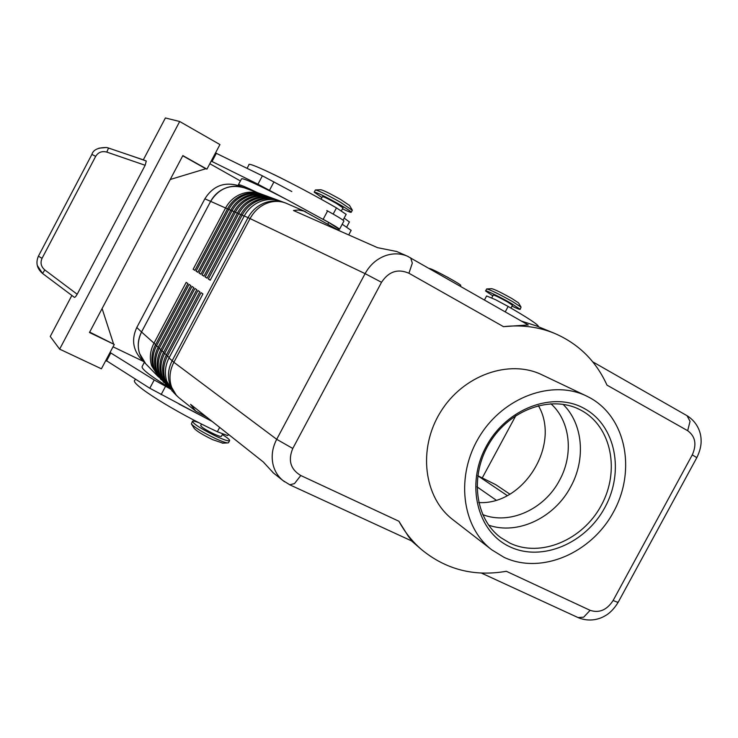 <?xml version="1.0" encoding="UTF-8"?>
<svg xmlns="http://www.w3.org/2000/svg" width="738" height="738" viewBox="0 0 738 738"><rect width="100%" height="100%" fill="white"/><g stroke="black" fill="none" stroke-linecap="round" stroke-linejoin="round"><path stroke-width="1.11" d="M550.871 403.723C570.428 421.094 573.869 454.525 559.469 480.41C544.386 509.331 509.414 525.29 482.643 514.57M346.14 214.361L336.473 207.885C295.91 184.463 246.649 160.395 248.927 164.851L247.092 168.31M338.474 228.752L328.714 222.461L287.368 199.915C257.986 184.657 242.701 177.646 241.501 178.873L238.429 184.675M321.067 199.205L322.432 196.64C323.733 196.668 328.438 198.956 336.537 203.494L342.986 207.858M228.845 434.673L227.424 435.531L217.359 431.73C175.035 412.164 128.809 382.985 134.897 380.199L135.414 379.221M201.539 424.036L200.727 425.558C201.243 427.062 205.644 429.848 213.928 433.944C218.18 435.89 220.653 436.712 221.345 436.398L222.608 434.018M289.711 484.783L294.462 483.621L300.79 475.521C290.514 469.35 287.848 460.327 292.783 448.464L381.537 282.294C388.723 271.473 397.856 268.457 408.935 273.244L503.491 326.657L528.187 324.951M408.935 273.244L412.321 263.134L410.651 257.802M408.4 256.639L407.394 256.178C400.43 253.282 393.16 253.106 385.577 255.634C376.777 258.872 369.941 264.868 365.089 273.641L276.695 439.304C272.147 448.141 271.049 456.979 273.374 465.816C275.099 471.785 278.263 476.674 282.857 480.484L284.545 481.766M396.638 251.483L377.579 247.682L293.484 210.514L298.484 209.989L303.862 211.059L340.624 231.345M206.695 417.127L195.681 411.075L190.552 404.332L263.263 461.942L273.512 473.049M279.674 200.847L278.567 200.413C272.525 198.245 266.381 198.107 260.127 199.998C252.267 202.59 246.289 207.627 242.175 215.09L208.31 278.992L210.21 280.209L244.25 215.994L248.023 217.636L172.111 360.836C168.218 368.483 167.434 376.269 169.768 384.184L176.456 395.439L173.347 392.238L166.714 381.066C164.389 373.216 165.164 365.504 169.02 357.921L202.932 293.945L201.068 292.654L167.323 356.325C163.485 363.862 162.72 371.537 165.026 379.36L170.506 389.313L163.919 378.225C161.613 370.43 162.378 362.782 166.198 355.264L199.832 291.805L197.987 290.532L164.528 353.686C160.718 361.168 159.971 368.788 162.268 376.537L168.827 387.579L161.17 375.43C158.882 367.69 159.629 360.098 163.421 352.644L196.778 289.702L194.961 288.447L161.779 351.094C158.006 358.511 157.259 366.066 159.546 373.769L166.068 384.729L158.467 372.672C156.188 364.996 156.926 357.46 160.69 350.061L193.771 287.626L191.991 286.399L159.076 348.539C155.331 355.901 154.593 363.4 156.862 371.048L163.347 381.924L155.801 369.969C153.541 362.349 154.27 354.867 158.006 347.524L190.81 285.588L189.066 284.379L156.41 346.03C152.701 353.327 151.973 360.771 154.233 368.363L160.663 379.166L153.19 367.303C150.939 359.738 151.659 352.312 155.358 345.033L187.904 283.576L186.179 282.396L153.799 343.557C150.109 350.799 149.39 358.188 151.631 365.725L158.836 377.247M160.663 379.166L161.484 379.978M163.347 381.924L164.177 382.745M166.068 384.729L166.908 385.568M168.827 387.579L169.685 388.428M171.64 390.476L172.507 391.334M261.741 194.242L260.708 193.836C254.878 191.742 248.946 191.603 242.913 193.402C235.339 195.893 229.583 200.718 225.634 207.885L193.135 269.259L194.887 270.394L227.544 208.725C231.511 201.52 237.304 196.668 244.915 194.168C250.966 192.36 256.916 192.498 262.783 194.601L264.167 195.109C258.291 193.005 252.322 192.858 246.252 194.684C238.623 197.194 232.811 202.055 228.835 209.278L196.068 271.15L197.858 272.294L230.782 210.127C234.776 202.867 240.606 197.978 248.272 195.459C254.37 193.624 260.366 193.771 266.27 195.884L267.682 196.4C261.769 194.288 255.754 194.14 249.638 195.976C241.953 198.504 236.095 203.411 232.092 210.699L199.057 273.06L200.874 274.222L234.066 211.557C238.097 204.242 243.974 199.306 251.695 196.769C257.839 194.924 263.881 195.063 269.813 197.184L271.252 197.719C265.293 195.579 259.241 195.441 253.079 197.295C245.33 199.85 239.444 204.795 235.394 212.138L202.092 275.006L203.937 276.187L237.405 213.014C241.474 205.634 247.396 200.662 255.173 198.098C261.353 196.234 267.442 196.373 273.42 198.513L274.877 199.048C268.881 196.908 262.783 196.76 256.575 198.633C248.771 201.206 242.839 206.197 238.752 213.605L205.173 276.981L207.046 278.18L240.8 214.49C244.896 207.055 250.865 202.037 258.706 199.444C264.933 197.572 271.058 197.71 277.082 199.86L278.567 200.413M260.708 193.836L244.527 187.876C238.881 185.856 233.143 185.708 227.322 187.434C220.007 189.823 214.444 194.463 210.644 201.363L141.539 331.989C137.997 338.963 137.314 346.085 139.5 353.364L145.7 363.742C137.499 354.323 136.115 343.733 141.53 331.989L210.644 201.354C218.891 188.328 230.182 183.836 244.527 187.876L245.034 188.061M244.25 215.994C248.383 208.494 254.398 203.439 262.294 200.819C268.567 198.928 274.748 199.066 280.809 201.234L285.975 203.162M275.975 199.481L274.877 199.048M272.331 198.135L271.252 197.719M268.743 196.815L267.682 196.4M265.21 195.515L264.167 195.109M198.909 422.708C195.21 421.297 193.061 420.808 192.452 421.232L191.4 423.944C194.537 427.422 202.452 432.237 215.164 438.409C221.16 441.167 225.274 442.68 227.507 442.929L228.466 442.791L229.555 440.752C230.062 439.977 227.655 437.911 222.332 434.544M191.4 423.944L194.232 428.418C196.686 431.149 202.83 434.894 212.682 439.673L222.876 443.141M192.452 421.232C193.365 423.935 201.308 428.972 216.262 436.342C223.9 439.839 228.328 441.306 229.555 440.752M512.006 306.132C517.403 308.715 520.124 309.776 520.189 309.296L521.056 307.128L512.532 301.584C499.045 294.047 490.429 289.822 486.683 288.927L485.586 290.975L492.827 295.883M521.056 307.128L518.482 302.829L511.849 298.503C501.397 292.654 494.7 289.379 491.757 288.687L486.683 288.927M520.189 309.296L511.48 303.539C500.419 297.119 484.7 289.508 485.586 290.975M314.24 192.046L315.403 189.961C318.908 190.736 327.358 194.897 340.744 202.433L352.275 210.284M315.56 189.952L320.827 189.749C323.585 190.358 330.154 193.577 340.513 199.426L349.544 205.478M321.925 197.59L314.185 192.148C316.519 192.203 324.997 196.326 339.628 204.518C346.915 208.753 350.781 211.326 351.242 212.23C351.085 212.719 348.17 211.575 342.478 208.808M507.283 495.595L477.735 475.724M510.964 308.078L512.495 305.237L507.633 302.017C499.534 297.515 494.746 295.191 493.27 295.052L491.766 297.857M484.46 299.969L486.61 295.966L495.484 299.665L508.15 306.464C527.07 317.405 537.116 323.964 538.306 326.15L538.067 326.593M429.258 268.429L430.125 268.678C434.534 269.85 461.296 284.462 460.789 285.412L460.743 285.505M37.287 265.477L42.536 273.447C36.928 268.567 35.553 262.811 38.413 256.169L91.909 154.399L95.672 156.364C98.265 152.24 101.973 150.82 106.798 152.093L108.541 148.024L106.512 147.489L98.966 148.163M106.798 152.093L145.165 165.284L146.29 161.022L143.32 159.851L165.395 117.96L179.694 121.502L219.942 144.565L206.944 169.14L205.819 168.744L170.238 179.491M44.806 269.942L42.546 273.457L74.464 297.396L75.525 296.777L77.186 294.25L44.806 269.942C41.042 266.676 40.12 262.811 42.038 258.355L38.413 256.16M107.647 147.748L143.32 159.851M687.041 415.706L690.048 421.333L687.678 430.706C695.38 436.379 696.921 444.433 692.281 454.876L613.112 600.511C606.894 610.049 599.219 613.315 590.105 610.326L583.684 617.171L578.002 617.549M412.09 541.148L408.206 536.139L398.898 521.24L300.79 475.521M509.718 546.72C477.311 531.84 465.401 484.552 486.148 446.573C506.425 408.345 553.325 390.9 584.385 408.557C615.769 425.669 624.606 471.665 604.911 507.44C585.668 543.436 541.84 562.171 509.718 546.72M509.829 543.085L500.751 537.605C474.866 518.722 469.359 475.401 489.792 442.551C509.921 409.507 551.074 394.913 579.598 409.507L581.479 410.494C611.636 426.878 620.188 471.065 601.267 505.429C582.78 540.022 540.65 557.965 509.829 543.085M563.02 404.295C583.057 423.723 586.018 459.221 570.686 486.831C554.524 517.716 517.725 535.354 488.63 525.152M590.151 397.893C626.267 417.828 636.211 470.789 613.573 511.877C591.452 553.232 541.148 574.939 503.989 557.31L491.822 549.856C461.518 526.904 455.272 475.429 479.608 436.278C503.602 396.915 552.375 379.304 586.507 396.02L590.151 397.893M515.88 415.559L482.255 477.947L515.871 415.568M146.087 364.148L158.033 376.454M244.527 187.876L238.263 185.57C224.103 181.585 212.968 186.004 204.85 198.826L136.788 327.515C131.447 339.083 132.831 349.517 140.912 358.816L145.69 363.742M509.866 494.165L495.816 484.709L478.344 475.992M491.822 549.856L452.864 519.672C423.824 497.661 417.56 448.962 440.438 412.164C462.984 375.162 509.285 358.825 542.015 374.83L586.507 396.02M478.704 502.55C523.62 505.401 561.148 444.433 538.362 405.614M590.105 610.326L506.333 571.286C474.211 576.858 445.918 569.607 421.463 549.524C412.394 541.655 404.876 532.227 398.898 521.24M503.491 326.657C521.637 324.646 538.648 326.879 554.515 333.355C578.527 343.705 596.018 360.965 606.987 385.125L687.678 430.706M554.515 333.355L536.268 325.855L521.498 321.131M145.165 165.284L77.186 294.25M89.676 332.1L114.279 344.452L101.41 368.806L59.649 349.139L50.239 336.473L71.863 295.44M59.649 349.139L179.694 121.502M182.747 155.792L205.819 168.744M114.279 344.452L89.464 332.506L182.839 155.607L206.944 169.14M113.431 343.539L102.102 308.567M105.885 360.338L149.805 388.253L212.193 421.481M240.394 180.958L209.813 163.716M211.197 161.105L257.949 184.205L287.368 199.915M208.31 278.992L210.284 280.071M205.173 276.981L207.12 278.041M202.092 275.006L204.002 276.049M199.057 273.06L200.939 274.093M196.068 271.15L197.922 272.165M193.135 269.259L194.961 270.265M168.126 386.85C149.371 375.319 140.746 368.474 142.249 366.306L144.344 362.358M211.944 421.278L179.011 404.046M106.521 361.076L110.811 352.967L154.196 379.969L169.915 388.686M110.165 352.238L110.811 352.967M143.449 361.426L113.034 346.814M239.232 185.921L238.319 184.878C238.282 183.873 244.592 186.428 257.258 192.563M349.406 221.953L344.139 218.107M326.805 210.542L327.589 210.967C337.414 216.372 342.856 219.712 343.926 221.003L343.88 221.086M342.201 224.241L351.131 230.385M322.358 218.891L323.152 219.315C332.976 224.703 338.438 228.014 339.545 229.232L338.345 229.001M215.514 152.941L262.387 175.828L291.814 191.548M216.4 153.209L212.074 161.401M333.179 214.075L336.473 207.885M305.707 211.769L286.482 203.374C280.486 200.874 274.232 200.736 267.709 202.95C260.127 205.773 254.25 210.985 250.062 218.586L365.089 273.641L381.537 282.294M292.783 448.464L276.695 439.304L173.873 362.284L169.02 357.921M176.456 395.439L179.168 397.93C175.22 394.646 172.498 390.42 171.004 385.254C169.002 377.616 169.961 369.959 173.873 362.284L250.062 218.586L248.023 217.636C252.202 210.072 258.263 204.97 266.224 202.323C272.553 200.413 278.77 200.542 284.886 202.738L286.482 203.374M618.057 601.904L617.807 602.365L613.112 600.511M692.281 454.876L696.82 457.643M195.681 411.075L179.685 398.336M141.539 331.989L155.598 344.591M155.358 345.033L158.246 347.081M158.006 347.524L160.93 349.609M160.69 350.061L163.67 352.183M163.421 352.644L166.447 354.793M166.198 355.264L169.27 357.45M146.29 161.022L126.881 154.242M42.038 258.355L95.672 156.364M136.788 327.515L141.53 331.989M204.85 198.826L210.644 201.354M240.8 214.49L244.177 216.142M237.405 213.014L240.726 214.638M234.066 211.557L237.332 213.153M230.782 210.127L233.992 211.695M227.544 208.725L230.708 210.265M210.644 201.363L227.479 208.854M505.253 311.851L508.15 306.464M476.969 486.803L496.139 500.143M219.666 427.403L217.359 431.73M161.115 394.682L165.515 386.38M149.805 388.253L154.196 379.969M327.838 224.103L328.714 222.461M327.589 210.967L323.152 219.315M273.973 181.862L269.527 190.247M262.387 175.828L257.949 184.205M282.101 178.587L273.401 174.288M337.912 229.813L338.511 228.679M341.408 210.819L343.022 207.793M528.26 324.997L407.422 256.197M407.394 256.178L396.288 251.326M578.509 617.78C590.243 622.438 600.022 618.721 604.385 616.212C609.487 613.592 614.062 608.979 618.121 602.365L696.856 457.578C700.048 451.01 701.46 444.986 701.072 439.507C700.999 434.903 699.052 423.381 687.263 415.835M272.811 472.486L282.857 480.484M349.406 205.247L352.164 209.878M351.242 212.23L352.34 210.173M460.789 285.412L460.364 286.206M42.546 273.457L74.464 297.396M687.216 415.808L592.734 361.832M290.071 484.949L412.155 541.175M481.407 573.066L578.408 617.734M411.444 540.843L421.463 549.524M106.576 147.517C98.108 147.499 93.219 149.796 91.909 154.399M447.246 276.999L448.741 277.894M222.295 443.169L227.507 442.929M290.052 484.94L282.866 480.484M343.05 220.164L346.187 214.269M346.722 226.99L349.452 221.87M351.187 230.284L348.714 234.924M343.926 221.003L339.545 229.232"/></g></svg>
